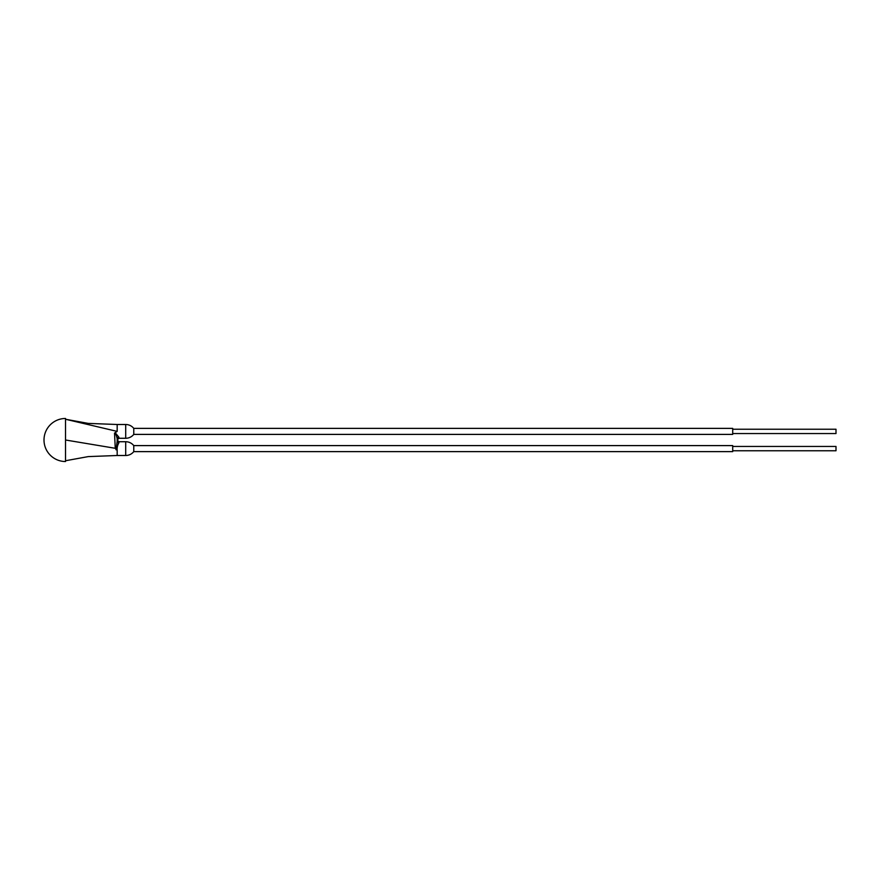 <?xml version="1.0" encoding="UTF-8"?>
<svg xmlns="http://www.w3.org/2000/svg" width="880" height="880" viewBox="0 0 880 880"><rect width="100%" height="100%" fill="white"/><g stroke="black" fill="none" stroke-linecap="round" stroke-linejoin="round"><path stroke-width="1.32" d="M117.172 431.387L65.527 419.254L88.253 423.401L117.172 424.501L117.172 431.387L114.532 433.103C115.423 433.136 116.303 434.984 117.172 438.658L117.172 441.441A1.727 1.43 180 0 0 118.899 442.871C117.502 445.17 116.93 447.667 117.172 450.351L115.258 448.294L65.527 440L65.527 418.473A21.527 21.527 0 0 0 44 440A21.527 21.527 0 0 0 65.527 461.527L65.527 440M118.899 442.871L118.899 441.727L125.708 441.727L125.708 455.499L117.172 455.499L117.172 450.351M117.172 438.658A1.727 1.452 180 0 1 118.899 437.206L118.899 438.273L125.708 438.273A10.329 10.329 180 0 0 133.771 434.401L732.699 434.401L732.699 428.373L133.771 428.373A10.329 10.329 -0 0 0 125.708 424.501L125.708 438.273M117.172 424.501L125.708 424.501M115.214 432.751L118.899 437.206M114.532 433.103L115.258 448.294M117.172 441.441L115.984 449.768M133.771 445.599L133.771 451.627L732.699 451.627L732.699 445.599L133.771 445.599A10.329 10.329 -0 0 0 125.708 441.727M133.771 451.627A10.329 10.329 180 0 1 125.708 455.499M133.771 428.373L133.771 434.401M732.699 446.457L836 446.457L836 450.758L732.699 450.758M732.699 429.242L836 429.242L836 433.543L732.699 433.543M118.899 441.727L117.172 440L118.899 438.273M65.527 460.746L88.253 456.599L117.172 455.499"/></g></svg>
